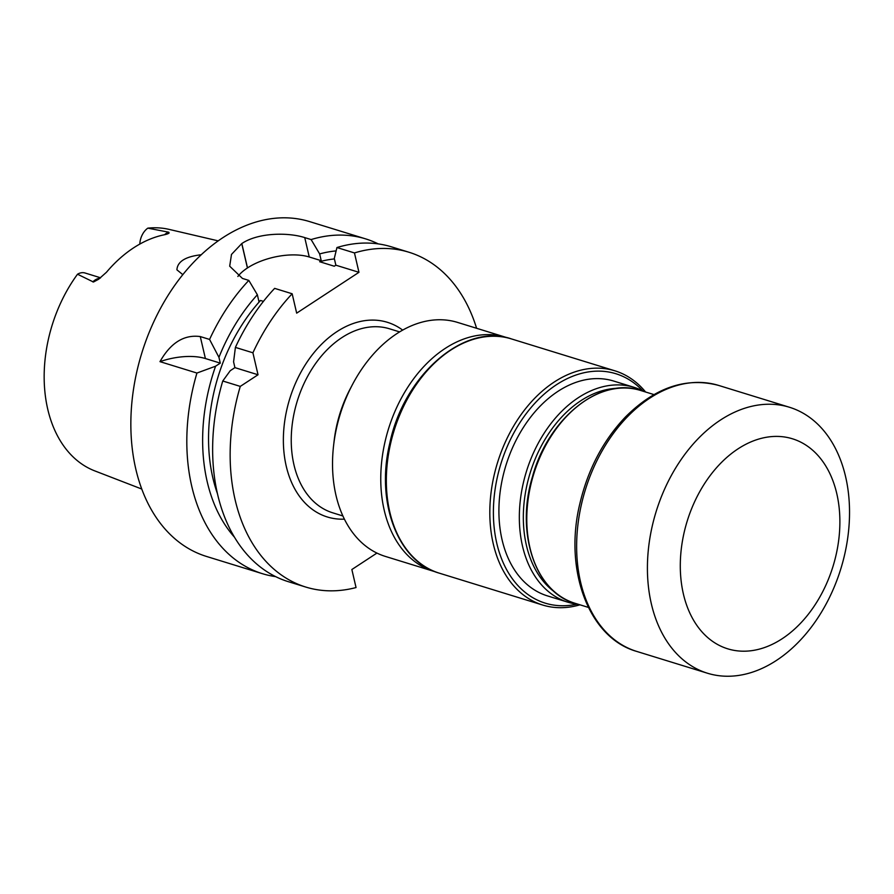 <?xml version="1.0" encoding="UTF-8"?>
<svg xmlns="http://www.w3.org/2000/svg" width="894" height="894" viewBox="0 0 894 894"><rect width="100%" height="100%" fill="white"/><g stroke="black" fill="none" stroke-linecap="round" stroke-linejoin="round"><path stroke-width="1.34" d="M642.73 390.834A120.019 83.377 107.1 0 0 500.863 463.897A120.019 83.377 107.1 0 0 576.954 604.154M578.418 604.322A112.409 78.091 -72.9 0 1 567.846 602.187L547.419 595.885A112.409 78.091 -72.9 0 1 503.311 474.904A112.409 78.091 -72.9 0 1 600.198 378.676A112.409 78.091 -72.9 0 1 613.664 381.045L634.092 387.337A112.409 78.091 -72.9 0 1 644.026 391.527M507.535 337.854A122.444 85.053 107.1 0 0 505.758 337.273A122.444 85.053 107.1 0 0 491.097 334.691A122.444 85.053 107.1 0 0 385.56 439.513A122.444 85.053 107.1 0 0 433.601 571.288A122.444 85.053 107.1 0 0 435.389 571.814M333.585 445.592L334.144 440.764A104.062 72.291 -72.9 0 1 350.068 389.113L352.325 384.822A122.444 85.053 107.1 0 0 333.585 445.592A122.444 85.053 107.1 0 0 385.37 556.414L433.601 571.288M505.758 337.273L457.527 322.399A122.444 85.053 107.1 0 0 442.865 319.828A122.444 85.053 107.1 0 0 352.325 384.822M645.591 392.008A122.545 85.131 107.1 0 0 614.916 370.82A122.545 85.131 107.1 0 0 497.455 462.846A122.545 85.131 107.1 0 0 542.692 605.037A122.545 85.131 107.1 0 0 579.982 604.813M618.022 388.275A109.582 76.124 107.1 0 0 530.164 472.926A109.582 76.124 107.1 0 0 555.096 592.353M567.846 602.187A112.409 78.091 -72.9 0 1 523.739 481.207A112.409 78.091 -72.9 0 1 620.626 384.979A112.409 78.091 -72.9 0 1 634.092 387.337M724.129 676.155A139.162 96.675 107.1 0 0 776.439 660.431A139.162 96.675 107.1 0 0 849.3 521.526A139.162 96.675 107.1 0 0 789.469 407.262A139.162 96.675 107.1 0 0 656.084 511.759A139.162 96.675 107.1 0 0 707.456 673.227A139.162 96.675 107.1 0 0 724.129 676.155M782.172 638.729A109.884 76.336 107.1 0 0 815.462 452.845A109.884 76.336 107.1 0 0 682.625 539.909A109.884 76.336 107.1 0 0 782.172 638.729M476.591 328.277A175.179 121.685 107.1 0 0 408.971 252.242A175.179 121.685 107.1 0 0 354.46 252.935L358.963 272.312L296.674 313.146L292.159 293.768A175.179 121.685 107.1 0 0 252.913 352.795L258.031 374.765L240.274 386.398A175.179 121.685 107.1 0 0 305.737 587.045A175.179 121.685 107.1 0 0 356.047 587.548L351.856 569.523L376.922 553.084M201.284 254.756C185.572 256.511 177.448 261.54 176.911 269.82L182.834 274.67M100.586 277.788L85.064 273.005A16.036 11.141 -72.9 0 0 77.521 274.223A126.49 87.869 107.1 0 0 94.697 470.859L141.733 489.029M218.259 240.877L169.156 229.4A126.49 87.869 107.1 0 0 147.823 228.149A16.036 11.141 107.1 0 0 139.81 244.096M147.823 228.149L168.653 232.183C169.927 233.099 168.15 234.027 163.345 234.977A128.188 89.042 107.1 0 0 106.464 272.257L98.608 279.252L93.457 282.023L77.521 274.223M262.4 573.68L206.436 556.426A175.179 121.685 107.1 0 1 141.766 353.164A175.179 121.685 107.1 0 1 309.67 221.623L365.635 238.877A175.179 121.685 -72.9 0 0 311.123 239.57L304.742 237.603C288.505 232.362 258.344 232.395 241.827 243.548A175.179 121.685 107.1 0 0 241.749 243.604L231.49 254.432L229.691 266.188L242.442 278.436L248.823 280.403A175.179 121.685 -72.9 0 0 209.576 339.429L200.278 336.569C184.097 334.401 170.665 342.76 159.981 361.645L196.937 373.044A175.179 121.685 -72.9 0 0 262.4 573.68A175.179 121.685 -72.9 0 0 275.631 576.63M365.635 238.877A175.179 121.685 -72.9 0 1 378.229 243.894M311.123 239.57L319.65 253.93A161.088 111.895 -72.9 0 1 336.122 250.912M319.65 253.93L321.225 260.679L319.65 261.718A152.941 106.241 -72.9 0 1 334.412 258.936M217.343 493.354A152.941 106.241 -72.9 0 1 260.512 300.473L258.925 301.513L257.36 294.752L248.823 280.403M200.278 336.569L205.397 358.539L220.293 363.132L218.941 357.332A161.088 111.895 -72.9 0 1 257.36 294.752M220.293 363.132L215.599 366.194L196.937 373.044M234.362 537.071A161.088 111.895 -72.9 0 1 215.599 366.194M358.963 272.312L335.865 265.194L334.278 266.222L319.65 261.718M260.512 300.473L263.439 301.379M305.737 587.045L288.226 581.648A175.179 121.685 -72.9 0 1 222.762 381L230.239 370.708L234.921 367.635L258.031 374.765M292.159 293.768L274.648 288.371A175.179 121.685 -72.9 0 0 235.401 347.397L233.58 361.846L234.921 367.635M335.865 265.194L334.289 258.433L336.949 247.537A175.179 121.685 -72.9 0 1 391.46 246.845L408.971 252.242M218.941 357.332L209.576 339.429M354.46 252.935L336.949 247.537M235.401 347.397L252.913 352.795M222.762 381L240.274 386.398M164.53 234.709A16.036 11.141 107.1 0 1 168.653 232.183L169.033 233.133M205.397 358.539A44.532 20.596 -13.1 0 0 159.981 361.645M321.225 260.679L309.246 256.98A44.577 20.607 -13.1 0 0 247.504 267.921L247.426 267.976A44.577 20.607 -13.1 0 0 237.86 276.481M399.629 331.909L389.549 328.802A96.306 66.894 107.1 0 0 341.821 337.653A96.306 66.894 107.1 0 0 291.399 433.769A96.306 66.894 107.1 0 0 332.803 512.843L342.871 515.961M614.916 370.82L511.435 338.915A122.545 85.131 107.1 0 0 393.975 430.93A122.545 85.131 107.1 0 0 439.211 573.132L542.692 605.037M653.983 394.589L640.45 390.421A111.348 77.342 107.1 0 0 533.729 474.032A111.348 77.342 107.1 0 0 574.831 603.226L588.364 607.395M636.673 651.402C588.699 637.914 563.678 569.97 579.86 503.668C587.984 469.361 603.148 440.496 625.364 417.073C655.123 387.404 686.234 376.855 718.687 385.437A139.162 96.675 107.1 0 0 585.302 489.934A139.162 96.675 107.1 0 0 636.673 651.402L707.456 673.227M344.391 519.146A101.871 70.76 -72.9 0 1 283.465 445.134A101.871 70.76 -72.9 0 1 336.882 331.674A101.871 70.76 -72.9 0 1 402.68 330.121M304.742 237.603L309.246 256.98M241.827 243.548L247.504 267.921M241.749 243.604L247.426 267.976M100.016 278.224A16.036 11.141 107.1 0 0 92.808 281.889M511.435 338.915C464.288 322.376 403.887 375.044 389.784 443.29C375.469 501.903 397.64 561.555 439.211 573.132M640.45 390.421C600.254 376.408 548.212 418.303 532.511 476.591C515.346 532.355 535.148 592.431 574.831 603.226M718.687 385.437L789.469 407.262"/></g></svg>

